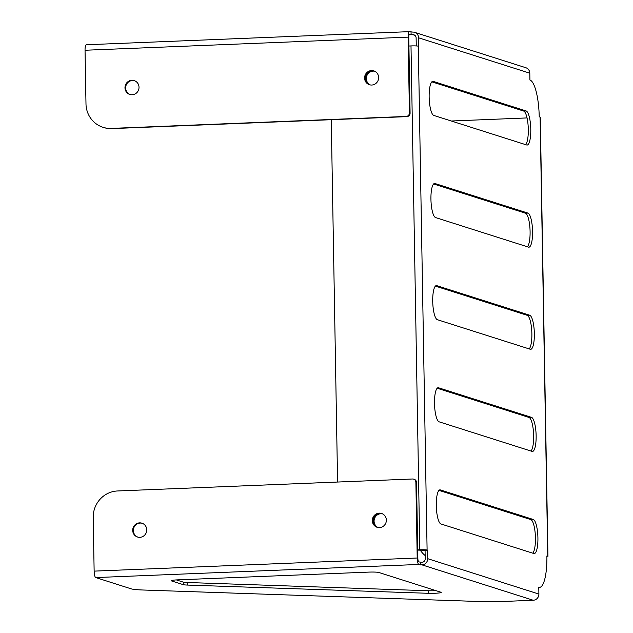 <?xml version="1.0" encoding="UTF-8"?>
<svg xmlns="http://www.w3.org/2000/svg" width="633" height="633" viewBox="0 0 633 633"><rect width="100%" height="100%" fill="white"/><g stroke="black" fill="none" stroke-linecap="round" stroke-linejoin="round"><path stroke-width="0.95" d="M378.028 527.511A7.264 7.003 107.6 0 1 382.395 513.79M377.687 527.447A7.264 7.003 107.6 0 1 382.079 513.648M370.305 84.941A7.264 7.003 107.6 0 1 374.665 71.213M369.965 84.877A7.264 7.003 107.6 0 1 374.356 71.078M374.143 70.991A7.264 7.003 -72.4 0 0 365.352 76.902A7.264 7.003 -72.4 0 0 369.743 84.822M371.492 70.572A7.264 7.003 107.6 0 1 378.558 78.737A7.264 7.003 107.6 0 1 369.411 84.727A7.264 7.003 107.6 0 1 371.492 70.572M134.528 80.715A7.264 7.003 -72.4 0 0 125.738 86.626A7.264 7.003 -72.4 0 0 130.129 94.546M131.87 80.296A7.264 7.003 107.6 0 1 138.944 88.462A7.264 7.003 107.6 0 1 129.797 94.452A7.264 7.003 107.6 0 1 131.87 80.296M137.852 537.116A7.264 7.003 107.6 0 1 140.249 523.072A7.264 7.003 107.6 0 1 142.251 523.285M139.6 522.866A7.264 7.003 107.6 0 1 146.666 531.032A7.264 7.003 107.6 0 1 137.519 537.021A7.264 7.003 107.6 0 1 139.6 522.866M377.466 527.392A7.264 7.003 107.6 0 1 379.863 513.347A7.264 7.003 107.6 0 1 381.865 513.561M379.214 513.141A7.264 7.003 107.6 0 1 386.288 521.307A7.264 7.003 107.6 0 1 377.141 527.297A7.264 7.003 107.6 0 1 379.214 513.141M438.962 490.369L530.786 519.582A17.091 4.312 -92.3 0 1 535.439 537.987A17.091 4.312 -92.3 0 1 532.757 553.171M537.915 537.884A17.091 4.312 -92.3 0 1 534.252 553.582A17.091 4.312 -92.3 0 1 533.856 553.527L440.932 523.958A17.091 4.312 -92.3 0 1 436.303 506.337A17.091 4.312 -92.3 0 1 439.943 489.863A17.091 4.312 -92.3 0 1 440.339 489.918L533.263 519.479A17.091 4.312 -92.3 0 1 537.915 537.884M437.181 388.235L529.006 417.448A17.091 4.312 -92.3 0 1 533.651 435.852A17.091 4.312 -92.3 0 1 530.976 451.044M536.135 435.757A17.091 4.312 -92.3 0 1 532.472 451.448A17.091 4.312 -92.3 0 1 532.076 451.392L439.152 421.831A17.091 4.312 -92.3 0 1 434.515 404.202A17.091 4.312 -92.3 0 1 438.163 387.728A17.091 4.312 -92.3 0 1 438.558 387.784L531.483 417.353A17.091 4.312 -92.3 0 1 536.135 435.757M431.833 81.839L523.657 111.052A17.091 4.312 -92.3 0 1 528.302 129.464A17.091 4.312 -92.3 0 1 525.627 144.648M530.786 129.361A17.091 4.312 -92.3 0 1 527.123 145.052A17.091 4.312 -92.3 0 1 526.727 144.997L433.803 115.435A17.091 4.312 -92.3 0 1 429.166 97.806A17.091 4.312 -92.3 0 1 432.814 81.333A17.091 4.312 -92.3 0 1 433.209 81.388L526.134 110.957A17.091 4.312 -92.3 0 1 530.786 129.361M433.613 183.974L525.437 213.186A17.091 4.312 -92.3 0 1 530.09 231.591A17.091 4.312 -92.3 0 1 527.408 246.775M532.567 231.496A17.091 4.312 -92.3 0 1 528.903 247.186A17.091 4.312 -92.3 0 1 528.508 247.131L435.583 217.57A17.091 4.312 -92.3 0 1 430.954 199.941A17.091 4.312 -92.3 0 1 434.594 183.467A17.091 4.312 -92.3 0 1 434.99 183.523L527.914 213.084A17.091 4.312 -92.3 0 1 532.567 231.496M435.393 286.108L527.218 315.321A17.091 4.312 -92.3 0 1 531.87 333.726A17.091 4.312 -92.3 0 1 529.188 348.91M534.347 333.623A17.091 4.312 -92.3 0 1 530.691 349.313A17.091 4.312 -92.3 0 1 530.296 349.258L437.363 319.697A17.091 4.312 -92.3 0 1 432.735 302.068A17.091 4.312 -92.3 0 1 436.374 285.602A17.091 4.312 -92.3 0 1 436.77 285.657L529.702 315.218A17.091 4.312 -92.3 0 1 534.347 333.623M409.432 112.888L410.089 113.101A3.418 3.292 107.6 0 1 406.845 116.638L406.188 116.432A3.418 3.292 -72.4 0 0 409.432 112.888L408.111 37.141A5.982 1.511 -92.3 0 1 409.393 31.65A5.982 1.511 -92.3 0 1 409.535 31.666L412.708 32.085A5.982 5.768 107.6 0 1 418.595 37.806L418.745 46.32L418.31 46.185A5.982 0.53 179 0 0 410.999 45.932L408.918 46.019M417.709 549.863L419.798 549.784A5.982 0.53 -1 0 1 427.101 550.03L427.536 550.172L427.686 558.678A5.982 5.768 107.6 0 1 422.005 564.873L418.832 564.454A5.982 1.511 -92.3 0 1 417.202 558.013L415.881 482.267A3.418 3.292 -72.4 0 0 412.518 478.999L117.54 490.971A25.636 24.703 -72.4 0 0 93.201 517.509L94.135 571.124A5.982 1.511 87.7 0 0 95.765 577.573L131.189 588.84A25.636 2.263 179 0 0 143.066 590.011L474.615 601.35A47.855 4.225 179 0 0 510.902 601.16L533.215 600.25A5.982 5.768 -72.4 0 0 538.897 594.063L538.778 587.25A34.182 8.625 87.7 0 0 539.569 587.361A34.182 8.625 87.7 0 0 546.888 555.98L547.759 556.257A5.982 0.53 -1 0 1 547.956 556.383L540.289 117.216A5.982 0.53 179 0 0 540.091 117.089L539.221 116.812A34.182 8.625 87.7 0 0 529.924 79.995L529.805 73.191A5.982 5.768 -72.4 0 0 525.833 67.723L414.623 32.346M410.089 113.101L408.768 37.347A3.418 0.862 -92.3 0 1 409.496 34.214A3.418 0.862 -92.3 0 1 409.575 34.222L412.756 34.641A3.418 3.292 107.6 0 1 416.118 37.909L416.261 45.94M417.717 550.101L425.06 550.275L425.21 558.781A3.418 3.292 107.6 0 1 421.966 562.318L418.785 561.906A3.418 0.862 -92.3 0 1 417.859 558.219L416.538 482.473L415.881 482.267M427.536 550.172L425.06 550.275M413.61 479.141L414.267 479.347A3.418 3.292 107.6 0 1 416.538 482.473M420.352 564.945L420.312 562.389M368.398 572.121A8.546 0.752 -1 0 1 378.843 572.477L440.948 592.243A8.546 0.752 -1 0 1 441.233 592.425A8.546 0.752 -1 0 1 436.952 593.153A8.546 0.752 -1 0 1 428.383 593.303L187.249 585.058A8.546 0.752 -1 0 1 183.285 584.663L171.448 580.896A8.546 0.752 -1 0 1 171.163 580.714A8.546 0.752 -1 0 1 177.533 579.868L368.398 572.121M183.285 584.663L183.246 582.115L176.37 579.923M183.246 582.115A8.546 0.752 179 0 0 187.202 582.502L187.249 585.058M428.383 593.303L428.343 590.747L187.202 582.502M428.343 590.747A8.546 0.752 179 0 0 435.979 590.66M86.468 44.785A5.982 1.511 87.7 0 0 86.325 44.761A5.982 1.511 87.7 0 0 85.044 50.252L85.985 103.875A25.636 24.703 -72.4 0 0 102.997 127.296A25.636 24.703 -72.4 0 0 111.218 128.404L111.867 128.61A25.636 24.703 107.6 0 1 103.654 127.51L102.997 127.296M406.845 116.638L111.867 128.61M406.188 116.432L111.218 128.404M411.054 32.156L411.102 34.704M331.257 119.7L337.587 482.037M420.154 549.998A25.636 24.703 -72.4 0 0 425.154 555.545M451.305 121.006L527.036 117.928M418.31 46.185L427.101 550.03M427.686 558.678L538.897 594.063M547.759 556.257L540.091 117.089M529.805 73.191L418.595 37.806M436.77 285.657L435.987 285.689M529.702 315.218L527.218 315.321M434.99 183.523L434.206 183.554M527.914 213.084L525.437 213.186M433.209 81.388L432.418 81.42M526.134 110.957L523.657 111.052M438.558 387.784L437.767 387.815M531.483 417.353L529.006 417.448M440.339 489.918L439.555 489.95M533.263 519.479L530.786 519.582M422.005 564.873L533.215 600.25M417.202 558.013L94.135 571.124M418.832 564.454L95.765 577.573M412.756 34.641L414.829 35.298M408.111 37.141L85.044 50.252M410.999 45.932L419.798 549.784M539.569 587.361L538.778 587.392M86.325 44.761L409.393 31.65"/></g></svg>
